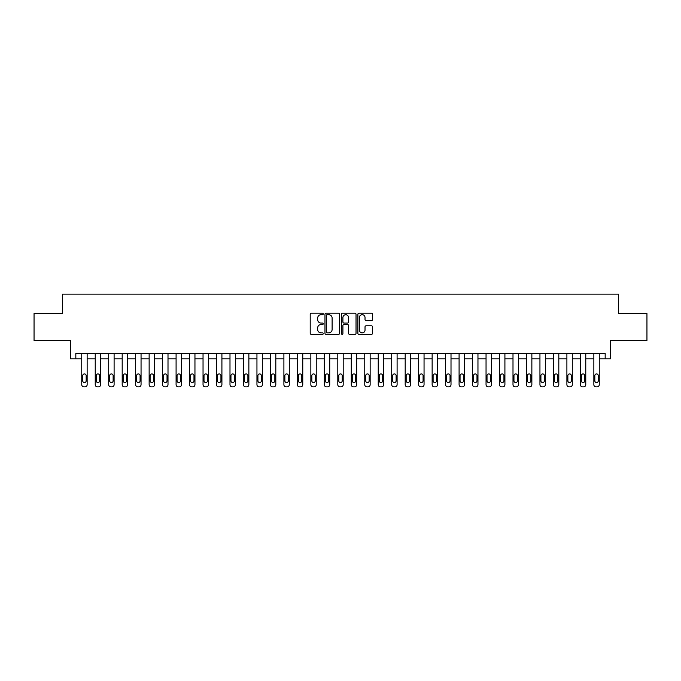 <?xml version="1.0" encoding="UTF-8"?>
<svg xmlns="http://www.w3.org/2000/svg" width="681" height="681" viewBox="0 0 681 681"><rect width="100%" height="100%" fill="white"/><g stroke="black" fill="none" stroke-linecap="round" stroke-linejoin="round"><path stroke-width="1.02" d="M323.254 313.95A0.741 0.741 0 0 0 322.513 313.209L311.268 313.209A1.056 1.056 0 0 0 310.204 314.264L310.204 333.315A1.056 1.056 0 0 0 311.268 334.371L322.513 334.371A0.741 0.741 0 0 0 323.254 333.63A0.741 0.741 0 0 0 322.513 332.89L321.057 332.89A3.388 3.388 0 0 1 317.669 329.502L317.669 327.919A3.388 3.388 0 0 1 321.057 324.531L322.513 324.531A0.741 0.741 0 0 0 323.254 323.79A0.741 0.741 0 0 0 322.513 323.049L321.057 323.049A3.388 3.388 0 0 1 317.669 319.661L317.669 318.078A3.388 3.388 0 0 1 321.057 314.69L322.513 314.69A0.741 0.741 0 0 0 323.254 313.95M371.426 320.666A1.056 1.056 0 0 0 372.481 319.61L372.481 314.264A1.056 1.056 0 0 0 371.426 313.209L358.938 313.209A1.056 1.056 0 0 0 357.883 314.264L357.883 333.315A1.056 1.056 0 0 0 358.938 334.371L371.426 334.371A1.056 1.056 0 0 0 372.481 333.315L372.481 326.854A1.056 1.056 0 0 0 371.426 325.799L366.08 325.799A1.056 1.056 0 0 0 365.025 326.854L365.025 330.064A2.835 2.835 0 0 1 362.19 332.89A2.835 2.835 0 0 1 359.364 330.064L359.364 317.516A2.835 2.835 0 0 1 362.19 314.69A2.835 2.835 0 0 1 365.025 317.516L365.025 319.61A1.056 1.056 0 0 0 366.08 320.666L371.426 320.666M605.171 358.827L610.568 358.827L610.568 340.5L646.95 340.5L646.95 313.549L618.646 313.549L618.646 294.141L62.354 294.141L62.354 313.549L34.05 313.549L34.05 340.5L70.432 340.5L70.432 358.827L81.754 358.827L81.754 384.705A2.154 2.154 0 0 0 83.916 386.859L84.989 386.859A2.154 2.154 0 0 0 87.142 384.705L87.142 358.827L95.229 358.827L95.229 384.705A2.154 2.154 0 0 0 97.392 386.859L98.464 386.859A2.154 2.154 0 0 0 100.626 384.705L100.626 358.827L108.705 358.827L108.705 384.705A2.154 2.154 0 0 0 110.867 386.859L111.939 386.859A2.154 2.154 0 0 0 114.102 384.705L114.102 358.827L122.188 358.827L122.188 384.705A2.154 2.154 0 0 0 124.342 386.859L125.423 386.859A2.154 2.154 0 0 0 127.577 384.705L127.577 358.827L135.664 358.827L135.664 384.705A2.154 2.154 0 0 0 137.817 386.859L138.898 386.859A2.154 2.154 0 0 0 141.052 384.705L141.052 358.827L149.139 358.827L149.139 384.705A2.154 2.154 0 0 0 151.293 386.859L152.374 386.859A2.154 2.154 0 0 0 154.527 384.705L154.527 358.827L162.614 358.827L162.614 384.705A2.154 2.154 0 0 0 164.768 386.859L165.849 386.859A2.154 2.154 0 0 0 168.003 384.705L168.003 358.827L176.09 358.827L176.09 384.705A2.154 2.154 0 0 0 178.243 386.859L179.324 386.859A2.154 2.154 0 0 0 181.478 384.705L181.478 358.827L189.565 358.827L189.565 384.705A2.154 2.154 0 0 0 191.719 386.859L192.8 386.859A2.154 2.154 0 0 0 194.953 384.705L194.953 358.827L203.04 358.827L203.04 384.705A2.154 2.154 0 0 0 205.202 386.859L206.275 386.859A2.154 2.154 0 0 0 208.429 384.705L208.429 358.827L216.515 358.827L216.515 384.705A2.154 2.154 0 0 0 218.678 386.859L219.75 386.859A2.154 2.154 0 0 0 221.912 384.705L221.912 358.827L229.991 358.827L229.991 384.705A2.154 2.154 0 0 0 232.153 386.859L233.225 386.859A2.154 2.154 0 0 0 235.388 384.705L235.388 358.827L243.475 358.827L243.475 384.705A2.154 2.154 0 0 0 245.628 386.859L246.709 386.859A2.154 2.154 0 0 0 248.863 384.705L248.863 358.827L256.95 358.827L256.95 384.705A2.154 2.154 0 0 0 259.103 386.859L260.185 386.859A2.154 2.154 0 0 0 262.338 384.705L262.338 358.827L270.425 358.827L270.425 384.705A2.154 2.154 0 0 0 272.579 386.859L273.66 386.859A2.154 2.154 0 0 0 275.814 384.705L275.814 358.827L283.9 358.827L283.9 384.705A2.154 2.154 0 0 0 286.054 386.859L287.135 386.859A2.154 2.154 0 0 0 289.289 384.705L289.289 358.827L297.376 358.827L297.376 384.705A2.154 2.154 0 0 0 299.529 386.859L300.61 386.859A2.154 2.154 0 0 0 302.764 384.705L302.764 358.827L310.851 358.827L310.851 384.705A2.154 2.154 0 0 0 313.005 386.859L314.086 386.859A2.154 2.154 0 0 0 316.239 384.705L316.239 358.827L324.326 358.827L324.326 384.705A2.154 2.154 0 0 0 326.488 386.859L327.561 386.859A2.154 2.154 0 0 0 329.723 384.705L329.723 358.827L337.802 358.827L337.802 384.705A2.154 2.154 0 0 0 339.964 386.859L341.036 386.859A2.154 2.154 0 0 0 343.198 384.705L343.198 358.827L351.277 358.827L351.277 384.705A2.154 2.154 0 0 0 353.439 386.859L354.512 386.859A2.154 2.154 0 0 0 356.674 384.705L356.674 358.827L364.761 358.827L364.761 384.705A2.154 2.154 0 0 0 366.914 386.859L367.995 386.859A2.154 2.154 0 0 0 370.149 384.705L370.149 358.827L378.236 358.827L378.236 384.705A2.154 2.154 0 0 0 380.39 386.859L381.471 386.859A2.154 2.154 0 0 0 383.624 384.705L383.624 358.827L391.711 358.827L391.711 384.705A2.154 2.154 0 0 0 393.865 386.859L394.946 386.859A2.154 2.154 0 0 0 397.1 384.705L397.1 358.827L405.186 358.827L405.186 384.705A2.154 2.154 0 0 0 407.34 386.859L408.421 386.859A2.154 2.154 0 0 0 410.575 384.705L410.575 358.827L418.662 358.827L418.662 384.705A2.154 2.154 0 0 0 420.815 386.859L421.897 386.859A2.154 2.154 0 0 0 424.05 384.705L424.05 358.827L432.137 358.827L432.137 384.705A2.154 2.154 0 0 0 434.291 386.859L435.372 386.859A2.154 2.154 0 0 0 437.525 384.705L437.525 358.827L445.612 358.827L445.612 384.705A2.154 2.154 0 0 0 447.775 386.859L448.847 386.859A2.154 2.154 0 0 0 451.009 384.705L451.009 358.827L459.088 358.827L459.088 384.705A2.154 2.154 0 0 0 461.25 386.859L462.322 386.859A2.154 2.154 0 0 0 464.485 384.705L464.485 358.827L472.571 358.827L472.571 384.705A2.154 2.154 0 0 0 474.725 386.859L475.798 386.859A2.154 2.154 0 0 0 477.96 384.705L477.96 358.827L486.047 358.827L486.047 384.705A2.154 2.154 0 0 0 488.2 386.859L489.281 386.859A2.154 2.154 0 0 0 491.435 384.705L491.435 358.827L499.522 358.827L499.522 384.705A2.154 2.154 0 0 0 501.676 386.859L502.757 386.859A2.154 2.154 0 0 0 504.91 384.705L504.91 358.827L512.997 358.827L512.997 384.705A2.154 2.154 0 0 0 515.151 386.859L516.232 386.859A2.154 2.154 0 0 0 518.386 384.705L518.386 358.827L526.473 358.827L526.473 384.705A2.154 2.154 0 0 0 528.626 386.859L529.707 386.859A2.154 2.154 0 0 0 531.861 384.705L531.861 358.827L539.948 358.827L539.948 384.705A2.154 2.154 0 0 0 542.102 386.859L543.183 386.859A2.154 2.154 0 0 0 545.336 384.705L545.336 358.827L553.423 358.827L553.423 384.705A2.154 2.154 0 0 0 555.577 386.859L556.658 386.859A2.154 2.154 0 0 0 558.812 384.705L558.812 358.827L566.898 358.827L566.898 384.705A2.154 2.154 0 0 0 569.061 386.859L570.133 386.859A2.154 2.154 0 0 0 572.295 384.705L572.295 358.827L580.374 358.827L580.374 384.705A2.154 2.154 0 0 0 582.536 386.859L583.608 386.859A2.154 2.154 0 0 0 585.771 384.705L585.771 358.827L593.858 358.827L593.858 384.705A2.154 2.154 0 0 0 596.011 386.859L597.084 386.859A2.154 2.154 0 0 0 599.246 384.705L599.246 358.827L605.171 358.827L605.171 353.439L75.829 353.439L75.829 358.827M339.572 314.264A1.056 1.056 0 0 0 338.517 313.209L326.029 313.209A1.056 1.056 0 0 0 324.973 314.264L324.973 333.315A1.056 1.056 0 0 0 326.029 334.371L338.517 334.371A1.056 1.056 0 0 0 339.572 333.315L339.572 314.264M342.483 313.209L354.971 313.209A1.056 1.056 0 0 1 356.027 314.264L356.027 333.315A1.056 1.056 0 0 1 354.971 334.371L349.625 334.371A1.056 1.056 0 0 1 348.57 333.315L348.57 325.586A1.056 1.056 0 0 0 347.514 324.531L343.965 324.531A1.056 1.056 0 0 0 342.909 325.586L342.909 333.63A0.741 0.741 0 0 1 342.168 334.371A0.741 0.741 0 0 1 341.428 333.63L341.428 314.264A1.056 1.056 0 0 1 342.483 313.209M327.195 314.69A0.741 0.741 0 0 0 326.454 315.431L326.454 332.149A0.741 0.741 0 0 0 327.195 332.89L328.727 332.89A3.388 3.388 0 0 0 332.115 329.502L332.115 318.078A3.388 3.388 0 0 0 328.727 314.69L327.195 314.69M348.57 317.576A2.835 2.835 0 0 0 345.735 314.741A2.835 2.835 0 0 0 342.909 317.576L342.909 321.994A1.056 1.056 0 0 0 343.965 323.049L347.514 323.049A1.056 1.056 0 0 0 348.57 321.994L348.57 317.576M87.142 353.439L87.142 384.705M81.754 353.439L81.754 384.705M86.172 380.824A1.728 1.728 0 0 1 84.453 382.543A1.728 1.728 0 0 1 82.724 380.824L82.724 375.648A1.728 1.728 0 0 1 84.453 373.92A1.728 1.728 0 0 1 86.172 375.648L86.172 380.824M83.916 386.859L84.989 386.859M100.626 353.439L100.626 384.705M95.229 353.439L95.229 384.705M99.656 380.824A1.728 1.728 0 0 1 97.928 382.543A1.728 1.728 0 0 1 96.2 380.824L96.2 375.648A1.728 1.728 0 0 1 97.928 373.92A1.728 1.728 0 0 1 99.656 375.648L99.656 380.824M97.392 386.859L98.464 386.859M114.102 353.439L114.102 384.705M108.705 353.439L108.705 384.705M113.131 380.824A1.728 1.728 0 0 1 111.403 382.543A1.728 1.728 0 0 1 109.675 380.824L109.675 375.648A1.728 1.728 0 0 1 111.403 373.92A1.728 1.728 0 0 1 113.131 375.648L113.131 380.824M110.867 386.859L111.939 386.859M127.577 353.439L127.577 384.705M122.188 353.439L122.188 384.705M126.606 380.824A1.728 1.728 0 0 1 124.878 382.543A1.728 1.728 0 0 1 123.159 380.824L123.159 375.648A1.728 1.728 0 0 1 124.878 373.92A1.728 1.728 0 0 1 126.606 375.648L126.606 380.824M124.342 386.859L125.423 386.859M141.052 353.439L141.052 384.705M135.664 353.439L135.664 384.705M140.082 380.824A1.728 1.728 0 0 1 138.354 382.543A1.728 1.728 0 0 1 136.634 380.824L136.634 375.648A1.728 1.728 0 0 1 138.354 373.92A1.728 1.728 0 0 1 140.082 375.648L140.082 380.824M137.817 386.859L138.898 386.859M154.527 353.439L154.527 384.705M149.139 353.439L149.139 384.705M153.557 380.824A1.728 1.728 0 0 1 151.829 382.543A1.728 1.728 0 0 1 150.109 380.824L150.109 375.648A1.728 1.728 0 0 1 151.829 373.92A1.728 1.728 0 0 1 153.557 375.648L153.557 380.824M151.293 386.859L152.374 386.859M168.003 353.439L168.003 384.705M162.614 353.439L162.614 384.705M167.032 380.824A1.728 1.728 0 0 1 165.313 382.543A1.728 1.728 0 0 1 163.585 380.824L163.585 375.648A1.728 1.728 0 0 1 165.313 373.92A1.728 1.728 0 0 1 167.032 375.648L167.032 380.824M164.768 386.859L165.849 386.859M181.478 353.439L181.478 384.705M176.09 353.439L176.09 384.705M180.508 380.824A1.728 1.728 0 0 1 178.788 382.543A1.728 1.728 0 0 1 177.06 380.824L177.06 375.648A1.728 1.728 0 0 1 178.788 373.92A1.728 1.728 0 0 1 180.508 375.648L180.508 380.824M178.243 386.859L179.324 386.859M194.953 353.439L194.953 384.705M189.565 353.439L189.565 384.705M193.983 380.824A1.728 1.728 0 0 1 192.263 382.543A1.728 1.728 0 0 1 190.535 380.824L190.535 375.648A1.728 1.728 0 0 1 192.263 373.92A1.728 1.728 0 0 1 193.983 375.648L193.983 380.824M191.719 386.859L192.8 386.859M208.429 353.439L208.429 384.705M203.04 353.439L203.04 384.705M207.467 380.824A1.728 1.728 0 0 1 205.739 382.543A1.728 1.728 0 0 1 204.011 380.824L204.011 375.648A1.728 1.728 0 0 1 205.739 373.92A1.728 1.728 0 0 1 207.467 375.648L207.467 380.824M205.202 386.859L206.275 386.859M221.912 353.439L221.912 384.705M216.515 353.439L216.515 384.705M220.942 380.824A1.728 1.728 0 0 1 219.214 382.543A1.728 1.728 0 0 1 217.486 380.824L217.486 375.648A1.728 1.728 0 0 1 219.214 373.92A1.728 1.728 0 0 1 220.942 375.648L220.942 380.824M218.678 386.859L219.75 386.859M235.388 353.439L235.388 384.705M229.991 353.439L229.991 384.705M234.417 380.824A1.728 1.728 0 0 1 232.689 382.543A1.728 1.728 0 0 1 230.961 380.824L230.961 375.648A1.728 1.728 0 0 1 232.689 373.92A1.728 1.728 0 0 1 234.417 375.648L234.417 380.824M232.153 386.859L233.225 386.859M248.863 353.439L248.863 384.705M243.475 353.439L243.475 384.705M247.893 380.824A1.728 1.728 0 0 1 246.164 382.543A1.728 1.728 0 0 1 244.445 380.824L244.445 375.648A1.728 1.728 0 0 1 246.164 373.92A1.728 1.728 0 0 1 247.893 375.648L247.893 380.824M245.628 386.859L246.709 386.859M262.338 353.439L262.338 384.705M256.95 353.439L256.95 384.705M261.368 380.824A1.728 1.728 0 0 1 259.64 382.543A1.728 1.728 0 0 1 257.92 380.824L257.92 375.648A1.728 1.728 0 0 1 259.64 373.92A1.728 1.728 0 0 1 261.368 375.648L261.368 380.824M259.103 386.859L260.185 386.859M275.814 353.439L275.814 384.705M270.425 353.439L270.425 384.705M274.843 380.824A1.728 1.728 0 0 1 273.115 382.543A1.728 1.728 0 0 1 271.396 380.824L271.396 375.648A1.728 1.728 0 0 1 273.115 373.92A1.728 1.728 0 0 1 274.843 375.648L274.843 380.824M272.579 386.859L273.66 386.859M289.289 353.439L289.289 384.705M283.9 353.439L283.9 384.705M288.318 380.824A1.728 1.728 0 0 1 286.599 382.543A1.728 1.728 0 0 1 284.871 380.824L284.871 375.648A1.728 1.728 0 0 1 286.599 373.92A1.728 1.728 0 0 1 288.318 375.648L288.318 380.824M286.054 386.859L287.135 386.859M302.764 353.439L302.764 384.705M297.376 353.439L297.376 384.705M301.794 380.824A1.728 1.728 0 0 1 300.074 382.543A1.728 1.728 0 0 1 298.346 380.824L298.346 375.648A1.728 1.728 0 0 1 300.074 373.92A1.728 1.728 0 0 1 301.794 375.648L301.794 380.824M299.529 386.859L300.61 386.859M316.239 353.439L316.239 384.705M310.851 353.439L310.851 384.705M315.269 380.824A1.728 1.728 0 0 1 313.549 382.543A1.728 1.728 0 0 1 311.821 380.824L311.821 375.648A1.728 1.728 0 0 1 313.549 373.92A1.728 1.728 0 0 1 315.269 375.648L315.269 380.824M313.005 386.859L314.086 386.859M329.723 353.439L329.723 384.705M324.326 353.439L324.326 384.705M328.753 380.824A1.728 1.728 0 0 1 327.025 382.543A1.728 1.728 0 0 1 325.297 380.824L325.297 375.648A1.728 1.728 0 0 1 327.025 373.92A1.728 1.728 0 0 1 328.753 375.648L328.753 380.824M326.488 386.859L327.561 386.859M343.198 353.439L343.198 384.705M337.802 353.439L337.802 384.705M342.228 380.824A1.728 1.728 0 0 1 340.5 382.543A1.728 1.728 0 0 1 338.772 380.824L338.772 375.648A1.728 1.728 0 0 1 340.5 373.92A1.728 1.728 0 0 1 342.228 375.648L342.228 380.824M339.964 386.859L341.036 386.859M356.674 353.439L356.674 384.705M351.277 353.439L351.277 384.705M355.703 380.824A1.728 1.728 0 0 1 353.975 382.543A1.728 1.728 0 0 1 352.247 380.824L352.247 375.648A1.728 1.728 0 0 1 353.975 373.92A1.728 1.728 0 0 1 355.703 375.648L355.703 380.824M353.439 386.859L354.512 386.859M370.149 353.439L370.149 384.705M364.761 353.439L364.761 384.705M369.179 380.824A1.728 1.728 0 0 1 367.451 382.543A1.728 1.728 0 0 1 365.731 380.824L365.731 375.648A1.728 1.728 0 0 1 367.451 373.92A1.728 1.728 0 0 1 369.179 375.648L369.179 380.824M366.914 386.859L367.995 386.859M383.624 353.439L383.624 384.705M378.236 353.439L378.236 384.705M382.654 380.824A1.728 1.728 0 0 1 380.926 382.543A1.728 1.728 0 0 1 379.206 380.824L379.206 375.648A1.728 1.728 0 0 1 380.926 373.92A1.728 1.728 0 0 1 382.654 375.648L382.654 380.824M380.39 386.859L381.471 386.859M397.1 353.439L397.1 384.705M391.711 353.439L391.711 384.705M396.129 380.824A1.728 1.728 0 0 1 394.401 382.543A1.728 1.728 0 0 1 392.682 380.824L392.682 375.648A1.728 1.728 0 0 1 394.401 373.92A1.728 1.728 0 0 1 396.129 375.648L396.129 380.824M393.865 386.859L394.946 386.859M410.575 353.439L410.575 384.705M405.186 353.439L405.186 384.705M409.604 380.824A1.728 1.728 0 0 1 407.885 382.543A1.728 1.728 0 0 1 406.157 380.824L406.157 375.648A1.728 1.728 0 0 1 407.885 373.92A1.728 1.728 0 0 1 409.604 375.648L409.604 380.824M407.34 386.859L408.421 386.859M424.05 353.439L424.05 384.705M418.662 353.439L418.662 384.705M423.08 380.824A1.728 1.728 0 0 1 421.36 382.543A1.728 1.728 0 0 1 419.632 380.824L419.632 375.648A1.728 1.728 0 0 1 421.36 373.92A1.728 1.728 0 0 1 423.08 375.648L423.08 380.824M420.815 386.859L421.897 386.859M437.525 353.439L437.525 384.705M432.137 353.439L432.137 384.705M436.555 380.824A1.728 1.728 0 0 1 434.836 382.543A1.728 1.728 0 0 1 433.107 380.824L433.107 375.648A1.728 1.728 0 0 1 434.836 373.92A1.728 1.728 0 0 1 436.555 375.648L436.555 380.824M434.291 386.859L435.372 386.859M451.009 353.439L451.009 384.705M445.612 353.439L445.612 384.705M450.039 380.824A1.728 1.728 0 0 1 448.311 382.543A1.728 1.728 0 0 1 446.583 380.824L446.583 375.648A1.728 1.728 0 0 1 448.311 373.92A1.728 1.728 0 0 1 450.039 375.648L450.039 380.824M447.775 386.859L448.847 386.859M464.485 353.439L464.485 384.705M459.088 353.439L459.088 384.705M463.514 380.824A1.728 1.728 0 0 1 461.786 382.543A1.728 1.728 0 0 1 460.058 380.824L460.058 375.648A1.728 1.728 0 0 1 461.786 373.92A1.728 1.728 0 0 1 463.514 375.648L463.514 380.824M461.25 386.859L462.322 386.859M477.96 353.439L477.96 384.705M472.571 353.439L472.571 384.705M476.989 380.824A1.728 1.728 0 0 1 475.261 382.543A1.728 1.728 0 0 1 473.533 380.824L473.533 375.648A1.728 1.728 0 0 1 475.261 373.92A1.728 1.728 0 0 1 476.989 375.648L476.989 380.824M474.725 386.859L475.798 386.859M491.435 353.439L491.435 384.705M486.047 353.439L486.047 384.705M490.465 380.824A1.728 1.728 0 0 1 488.737 382.543A1.728 1.728 0 0 1 487.017 380.824L487.017 375.648A1.728 1.728 0 0 1 488.737 373.92A1.728 1.728 0 0 1 490.465 375.648L490.465 380.824M488.2 386.859L489.281 386.859M504.91 353.439L504.91 384.705M499.522 353.439L499.522 384.705M503.94 380.824A1.728 1.728 0 0 1 502.212 382.543A1.728 1.728 0 0 1 500.492 380.824L500.492 375.648A1.728 1.728 0 0 1 502.212 373.92A1.728 1.728 0 0 1 503.94 375.648L503.94 380.824M501.676 386.859L502.757 386.859M518.386 353.439L518.386 384.705M512.997 353.439L512.997 384.705M517.415 380.824A1.728 1.728 0 0 1 515.687 382.543A1.728 1.728 0 0 1 513.968 380.824L513.968 375.648A1.728 1.728 0 0 1 515.687 373.92A1.728 1.728 0 0 1 517.415 375.648L517.415 380.824M515.151 386.859L516.232 386.859M531.861 353.439L531.861 384.705M526.473 353.439L526.473 384.705M530.891 380.824A1.728 1.728 0 0 1 529.171 382.543A1.728 1.728 0 0 1 527.443 380.824L527.443 375.648A1.728 1.728 0 0 1 529.171 373.92A1.728 1.728 0 0 1 530.891 375.648L530.891 380.824M528.626 386.859L529.707 386.859M545.336 353.439L545.336 384.705M539.948 353.439L539.948 384.705M544.366 380.824A1.728 1.728 0 0 1 542.646 382.543A1.728 1.728 0 0 1 540.918 380.824L540.918 375.648A1.728 1.728 0 0 1 542.646 373.92A1.728 1.728 0 0 1 544.366 375.648L544.366 380.824M542.102 386.859L543.183 386.859M558.812 353.439L558.812 384.705M553.423 353.439L553.423 384.705M557.841 380.824A1.728 1.728 0 0 1 556.122 382.543A1.728 1.728 0 0 1 554.394 380.824L554.394 375.648A1.728 1.728 0 0 1 556.122 373.92A1.728 1.728 0 0 1 557.841 375.648L557.841 380.824M555.577 386.859L556.658 386.859M572.295 353.439L572.295 384.705M566.898 353.439L566.898 384.705M571.325 380.824A1.728 1.728 0 0 1 569.597 382.543A1.728 1.728 0 0 1 567.869 380.824L567.869 375.648A1.728 1.728 0 0 1 569.597 373.92A1.728 1.728 0 0 1 571.325 375.648L571.325 380.824M569.061 386.859L570.133 386.859M585.771 353.439L585.771 384.705M580.374 353.439L580.374 384.705M584.8 380.824A1.728 1.728 0 0 1 583.072 382.543A1.728 1.728 0 0 1 581.344 380.824L581.344 375.648A1.728 1.728 0 0 1 583.072 373.92A1.728 1.728 0 0 1 584.8 375.648L584.8 380.824M582.536 386.859L583.608 386.859M599.246 353.439L599.246 384.705M593.858 353.439L593.858 384.705M598.276 380.824A1.728 1.728 0 0 1 596.547 382.543A1.728 1.728 0 0 1 594.828 380.824L594.828 375.648A1.728 1.728 0 0 1 596.547 373.92A1.728 1.728 0 0 1 598.276 375.648L598.276 380.824M596.011 386.859L597.084 386.859"/></g></svg>
